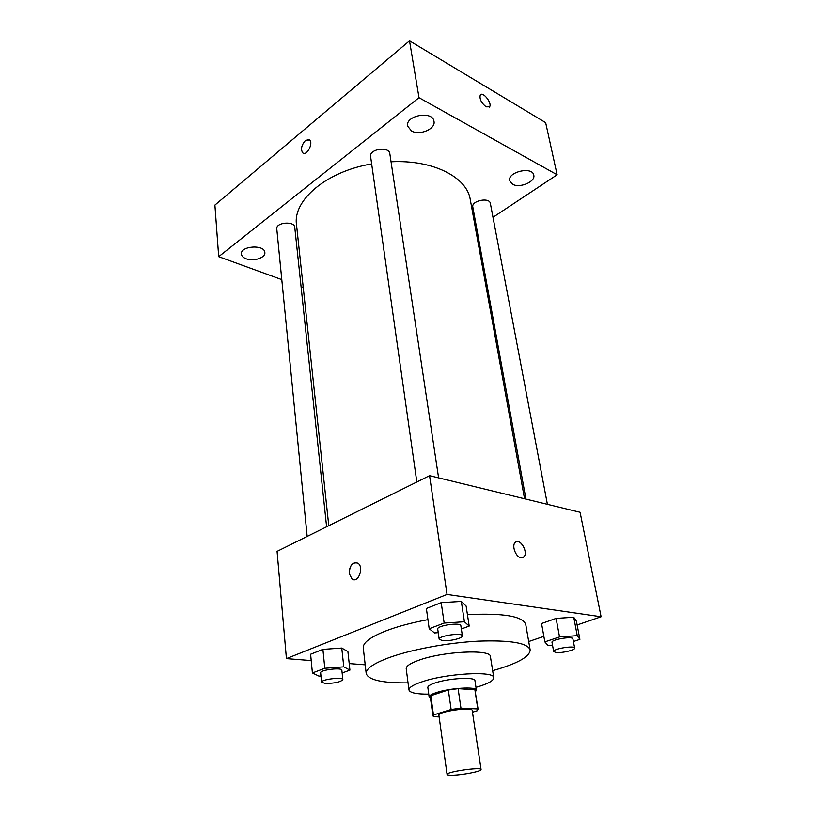 <?xml version="1.0" encoding="UTF-8"?>
<svg xmlns="http://www.w3.org/2000/svg" width="816" height="816" viewBox="0 0 816 816"><rect width="100%" height="100%" fill="white"/><g stroke="black" fill="none" stroke-linecap="round" stroke-linejoin="round"><path stroke-width="1.22" d="M451.829 775.2C448.8 775.22 447.219 774.955 447.076 774.415C445.771 771.844 481.583 766.683 481.063 769.519C481.94 771.283 461.591 775.22 451.829 775.2M447.076 774.415L438.886 715.193C437.478 711.654 472.546 706.605 472.189 710.399L481.063 769.519M472.464 712.215L477.421 710.705L477.809 708.961L460.948 708.155L451.126 709.492L433.459 714.989L433.418 716.693L439.12 716.917M451.126 709.492L448.331 689.969L430.828 695.691L433.459 714.989M432.929 716.02L430.307 696.803L430.828 695.691M448.331 689.969L458.092 688.653L460.948 708.155M478.145 709.502L474.881 689.734L458.092 688.653M475.432 691.693L476.401 690.152C476.87 686.327 449.728 687.959 436.162 692.651C431.409 694.243 429.063 695.681 429.134 696.956L430.491 698.17M429.134 696.956L427.839 687.439C427.768 686.113 430.093 684.644 434.826 683.012C448.331 678.229 475.402 676.699 474.953 680.656L476.401 690.152M474.881 689.734L477.809 708.961M475.973 687.337C487.774 683.941 493.711 680.738 493.782 677.719C494.771 670.599 445.465 673.373 421.219 682.084C412.896 684.991 408.806 687.613 408.949 689.948C409.867 692.825 416.466 694.222 428.747 694.141M493.782 677.719L490.416 656.594C491.293 648.934 442.323 651.311 418.322 660.409C410.081 663.428 406.042 666.203 406.215 668.722L408.949 689.948M492.66 670.681C517.375 663.663 529.87 656.737 530.155 649.913C527.636 642.926 510.316 640.009 478.196 641.152C447.637 642.722 410.611 649.669 388.498 657.839C373.269 663.612 365.843 668.845 366.2 673.537C368.404 680.014 382.347 683.114 408.041 682.87M366.2 673.537L363.263 647.894C362.855 642.784 370.168 637.204 385.213 631.156C396.872 626.647 411.111 622.802 427.921 619.64M467.435 614.632C503.35 612.918 522.781 616.202 525.739 624.485L530.155 649.913M461.346 628.973L469.19 626.076L466.12 606.053L461.326 601.423L441.201 602.636L426.38 608.491L429.196 628.738L434.51 632.93L438.243 632.675M573.413 641.509L579.901 639.356L576.412 621.18L573.73 617.233L556.104 618.395L541.549 623.526L544.843 641.886L547.944 645.476L552.514 645.14M577.136 624.964L601.106 616.753L447.046 594.436L286.426 658.614L311.222 660.572M349.207 663.571L365.201 664.826M528.707 641.549L543.854 636.368M342.149 672.996L349.921 670.12L347.902 651.586L341.761 648.057L322.901 649.383L310.61 654.238L312.406 672.965L318.985 676.127L320.943 675.974M601.106 616.753L580.094 512.285L429.563 475.667L277.073 551.371L286.426 658.614M429.563 475.667L447.046 594.436M353.624 579.666L352.094 579.085L349.258 573.628C349.656 565.396 352.502 561.908 357.816 563.132C364.354 566.885 358.346 583.593 352.094 579.085L349.258 573.628C349.309 566.732 351.655 563.03 356.306 562.54M520.975 557.797C515.926 557.206 511.561 545.904 515.069 542.548C519.476 537.101 528.778 552.085 523.954 556.838L520.975 557.797M516.181 541.753C521.22 539.182 528.207 552.758 523.943 556.849L522.821 557.644M328.777 525.708L296.504 224.635C292.709 200.471 326.216 171.452 371.647 163.924M391.048 161.782C432.98 159.538 467.119 177.286 470.271 199.594L524.555 498.78M416.833 481.991L370.607 156.56C369.016 148.961 389.181 145.982 389.834 153.724L438.61 477.87M307.163 536.428L276.777 228.868C275.675 222.329 294.535 220.748 294.76 227.348L326.604 526.779M525.953 499.117L472.811 206.999C471.189 200.705 489.6 196.942 490.365 203.429L547.403 504.339M492.997 217.301L557.134 174.777L419.006 97.675L218.698 256.673L281.795 279.623M301.063 286.63L303.236 287.416M475.575 228.847L476.656 228.133M411.55 131.009C419.699 135.813 435.815 128.969 433.99 121.37C432.827 110.395 405.154 115.372 407.602 126.103L411.55 131.009M246.126 258.784C253.521 261.793 265.72 257.734 264.843 252.501C264.71 244.229 240.118 245.851 241.403 254.072C241.658 256.091 243.239 257.662 246.126 258.784M512.601 184.253C519.7 188.506 535.684 181.713 533.786 175.165C532.522 166.056 507.246 171.972 509.684 180.775L512.601 184.253M557.134 174.777L545.649 122.645L409.51 40.8L419.006 97.675M486.101 106.825C481.318 102.938 479.369 99.011 480.247 95.044C482.664 90.933 492.446 103.244 489.59 106.784L486.101 106.825M409.51 40.8L214.894 205.081L218.698 256.673M303.205 153.163L302.695 152.827C300.553 149.175 301.471 145.064 305.439 140.505L309.56 139.913C313.772 143.096 306.541 156.621 302.695 152.827C300.553 149.165 301.461 145.064 305.429 140.505L309.06 139.577M480.604 94.666C483.653 91.892 492.262 103.54 489.59 106.784L489.223 107.171M579.901 639.356L577.259 635.654L559.531 636.919L544.843 641.886M553.687 651.556L552.004 642.335C550.933 639.55 572.893 635.888 572.903 638.857L574.658 648.077C575.464 650.026 561.755 653.269 556.022 652.514L553.687 651.556C552.616 648.873 574.668 645.211 574.658 648.077M576.412 621.18L573.73 617.233L577.259 635.654M573.73 617.233L556.104 618.395L559.531 636.919M556.104 618.395L541.549 623.526M349.921 670.12L343.781 666.856L324.799 668.273L312.406 672.965M321.565 682.227L320.637 672.802C319.801 669.905 342.098 667.202 341.853 670.232L342.853 679.626C340.527 682.064 334.693 683.339 325.339 683.461L321.565 682.227C320.739 679.422 343.118 676.699 342.853 679.626M347.902 651.586L341.761 648.057L343.781 666.856M341.761 648.057L322.901 649.383L324.799 668.273M322.901 649.383L310.61 654.238M469.19 626.076L464.416 621.741L444.159 623.067L429.196 628.738M439.171 639.234L437.723 629.054C436.611 625.576 460.928 622.037 460.856 625.688L462.386 635.858C463.172 638.173 449.239 641.478 442.476 640.611L439.171 639.234C438.07 635.868 462.478 632.318 462.386 635.858M466.12 606.053L461.326 601.423L464.416 621.741M461.326 601.423L441.201 602.636L444.159 623.067M441.201 602.636L426.38 608.491"/></g></svg>
